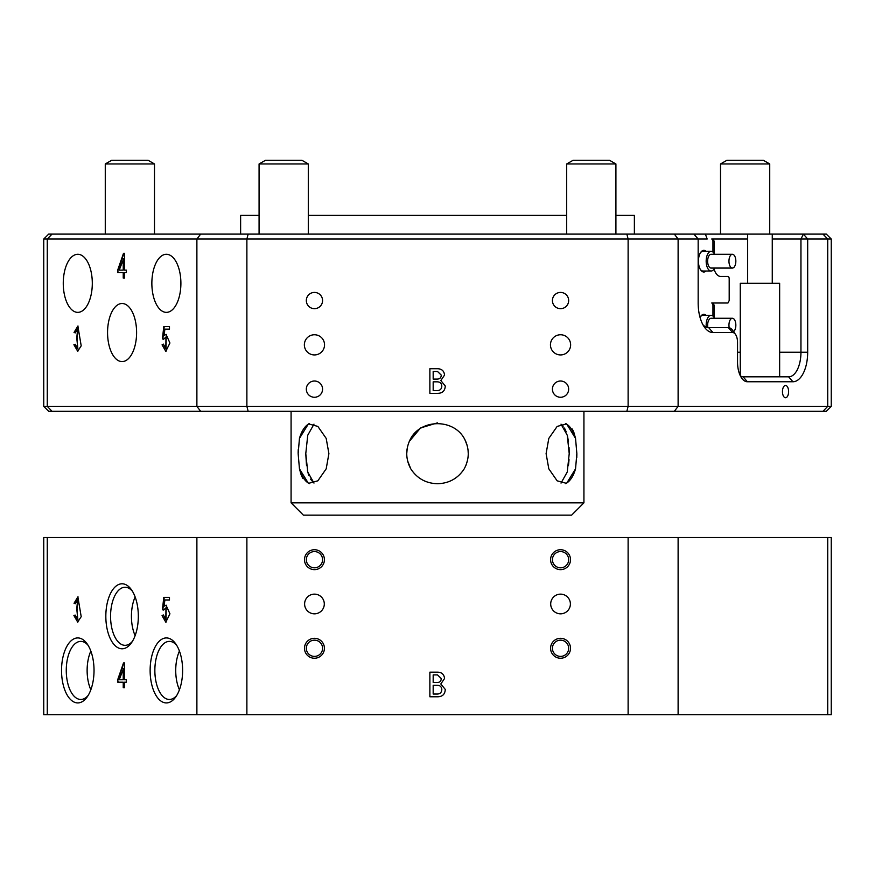 <?xml version="1.0" encoding="UTF-8"?>
<svg xmlns="http://www.w3.org/2000/svg" width="875" height="875" viewBox="0 0 875 875"><rect width="100%" height="100%" fill="white"/><g stroke="black" fill="none" stroke-linecap="round" stroke-linejoin="round"><path stroke-width="1.31" d="M306.327 300.552A8.116 8.116 0 0 0 314.453 308.667A8.116 8.116 0 0 0 322.569 300.552A8.116 8.116 0 0 0 314.453 292.425A8.116 8.116 0 0 0 306.327 300.552M306.327 389.145A8.116 8.116 0 0 0 314.453 397.261A8.116 8.116 0 0 0 322.569 389.145A8.116 8.116 0 0 0 314.453 381.019A8.116 8.116 0 0 0 306.327 389.145M552.42 389.145A8.116 8.116 0 0 0 560.547 397.261A8.116 8.116 0 0 0 568.662 389.145A8.116 8.116 0 0 0 560.547 381.019A8.116 8.116 0 0 0 552.42 389.145M552.42 300.552A8.116 8.116 0 0 0 560.547 308.667A8.116 8.116 0 0 0 568.662 300.552A8.116 8.116 0 0 0 560.547 292.425A8.116 8.116 0 0 0 552.42 300.552M304.358 344.848A10.084 10.084 0 0 0 314.453 354.933A10.084 10.084 0 0 0 324.538 344.848A10.084 10.084 0 0 0 314.453 334.753A10.084 10.084 0 0 0 304.358 344.848M550.452 344.848A10.084 10.084 0 0 0 560.547 354.933A10.084 10.084 0 0 0 570.631 344.848A10.084 10.084 0 0 0 560.547 334.753A10.084 10.084 0 0 0 550.452 344.848M63.263 283.325A29.039 14.514 -90 0 0 77.777 312.364A29.039 14.514 -90 0 0 92.302 283.325A29.039 14.514 -90 0 0 77.777 254.286A29.039 14.514 -90 0 0 63.263 283.325M151.856 283.325A29.039 14.514 -90 0 0 166.37 312.364A29.039 14.514 -90 0 0 180.895 283.325A29.039 14.514 -90 0 0 166.37 254.286A29.039 14.514 -90 0 0 151.856 283.325M107.559 332.544A29.039 14.514 -90 0 0 122.073 361.583A29.039 14.514 -90 0 0 136.598 332.544A29.039 14.514 -90 0 0 122.073 303.505A29.039 14.514 -90 0 0 107.559 332.544M782.458 391.606A6.158 3.073 90 0 0 785.531 397.753A6.158 3.073 90 0 0 788.605 391.606A6.158 3.073 90 0 0 785.531 385.448A6.158 3.073 90 0 0 782.458 391.606M308.295 215.403L566.694 215.403M615.913 215.403L634.375 215.403L634.375 234.106M705.381 234.106L707.186 239.028L678.114 239.028L678.114 406.372L827.728 406.372L827.728 239.028L807.68 239.028L807.68 352.231A29.531 14.766 -90 0 1 792.914 381.763L747.381 381.763A19.688 9.844 -90 0 1 741.705 378.153A19.688 9.844 -90 0 1 737.538 362.075L737.538 342.388A9.844 4.922 90 0 0 735.459 334.348A9.844 4.922 90 0 0 732.616 332.544L712.928 332.544A29.531 14.766 -90 0 1 704.408 327.119A29.531 14.766 -90 0 1 698.163 303.013L698.163 239.028L693.908 234.106L747.655 234.106L747.655 283.325M164.139 335.333L166.042 334.403L169.936 343L165.802 351.334L162.061 344.837L163.352 344.116L165.834 348.567L165.966 336.984L163.636 339.227L162.422 338.931L163.789 326.561L169.466 326.561L169.466 329.153L164.861 329.153L164.139 335.333L166.261 334.414M43.75 239.028L48.672 234.106L52.019 234.106L47.272 239.028L47.272 406.372L196.886 406.372L196.886 239.028L43.75 239.028L43.75 406.372L47.272 406.372L52.019 411.294L48.672 411.294L43.75 406.372M124.6 278.053L123.233 278.053L123.233 272.584L117.688 272.584L117.688 270.134L123.517 253.302L124.6 253.302L124.6 270.134L126.328 270.134L126.328 272.584L124.6 272.584L124.6 278.053L123.659 278.053L123.233 272.584M74.036 332.456L77.864 326.058L81.2 345.844L77.678 351.247L73.894 344.695L75.195 344.258L77.656 348.512L76.847 337.061L77.689 328.552L75.337 332.894L74.036 332.456L78.072 326.069M822.981 411.294L827.728 406.372L831.25 406.372L826.328 411.294L200.659 411.294L196.886 406.372L246.881 406.372L246.881 239.028L196.886 239.028L200.659 234.106L693.908 234.106M248.15 411.294L246.881 406.372L628.119 406.372L628.119 239.028L246.881 239.028L248.15 234.106M440.814 380.538L445.277 386.006C445.003 391.005 442.269 393.455 437.073 393.345L429.877 393.345L429.877 368.736L437.358 368.736C441.667 368.758 444.073 370.869 444.555 375.069L440.814 380.538M740.283 375.703A14.766 7.383 90 0 0 743.127 376.841L788.648 376.841A24.609 12.305 90 0 0 800.953 352.231L800.953 239.028L772.264 239.028M747.655 234.106L826.328 234.106L831.25 239.028L827.728 239.028L822.981 234.106M52.019 234.106L200.659 234.106M200.659 411.294L52.019 411.294M626.85 411.294L628.119 406.372L678.114 406.372L674.341 411.294M674.341 234.106L678.114 239.028L628.119 239.028L626.85 234.106M240.625 234.106L240.625 215.403L259.077 215.403M747.655 239.028L711.714 239.028A2.461 1.225 90 0 1 712.95 241.489L712.95 252.066M702.986 324.833A24.609 12.305 90 0 0 708.673 327.622L728.361 327.622A14.766 7.383 -90 0 1 732.616 330.334L735.459 334.348M803.414 234.106L800.953 239.028L807.68 239.028L803.414 234.106M437.358 379.094C439.895 378.952 441.197 377.606 441.241 375.069L437.5 371.47L433.18 371.47L433.18 379.094L437.358 379.094M436.494 390.611C439.863 390.764 441.634 389.233 441.82 386.006C441.525 383.206 439.895 381.806 436.92 381.828L433.18 381.828L433.18 390.611L436.494 390.611M166.02 351.334L162.061 344.837M162.488 344.837L163.384 344.334M166.031 348.556L166.184 337.006M163.68 339.128L162.422 338.931M162.838 338.931L164.205 326.561L169.466 326.561M169.466 329.153L165.287 329.153M118.114 272.584L117.688 270.134M118.114 270.134L123.944 253.302L124.6 253.302M125.027 270.134L126.328 270.134M126.328 272.584L125.027 272.584M123.233 270.134L123.659 258.77L119.197 270.134L123.233 270.134L123.233 258.77M77.875 351.236L73.894 344.695M74.32 344.695L75.217 344.389M77.864 348.491L76.847 338.931M77.273 338.931L76.847 337.061M77.273 337.061L77.908 328.573M75.359 332.752L74.462 332.456M303.384 515.145L291.08 502.841L583.931 502.841L571.627 515.145L303.384 515.145M305.78 453.961L306.512 465.467M307.442 470.728L308.755 475.333M310.494 479.128L313.983 483.088L307.748 472.019L305.78 453.622L307.748 435.236L313.983 424.156M309.411 483.613A30.756 15.378 90 0 1 299.458 468.836L298.145 453.622L299.458 438.397L308.427 423.861L317.855 426.42L326.189 438.397L328.902 453.622L326.189 468.836L317.844 480.823L308.427 483.383L299.458 468.836M437.5 483.722C425.961 483.405 417.058 478.439 410.769 468.836C405.409 458.708 405.409 448.558 410.769 438.397C421.575 418.797 453.414 418.786 464.231 438.397C469.591 448.536 469.591 458.686 464.231 468.836C457.964 478.439 449.05 483.394 437.5 483.722M464.877 439.589L467.173 445.495M468.048 450.034L468.256 453.633M467.567 460.141L465.938 465.358M575.542 468.836L566.573 483.383L557.145 480.823L548.811 468.836L546.098 453.622L548.811 438.397L557.156 426.42L566.573 423.861L575.542 438.397L576.855 453.622L575.542 468.836A30.756 15.378 -90 0 1 565.589 483.613M561.017 424.156L567.252 435.236L569.22 453.622L567.252 472.008L561.017 483.088L562.209 482.125M576.778 457.581L576.855 454.508M568.509 465.259L569.034 459.637M407.772 461.508L408.866 464.866M410.397 468.18L410.736 468.792M406.984 449.706L406.744 453.622M467.119 445.309L465.938 441.886M575.509 438.255L573.869 432.436M573.628 431.812L572.294 429.034M298.222 449.652L298.145 452.627M299.491 468.989L301.131 474.808M301.372 475.42L302.706 478.209M583.931 411.786L583.931 502.841M291.08 411.786L291.08 502.841M683.594 411.294L191.406 411.294M569.22 453.622L569.034 447.573M568.487 441.831L567.558 436.516M566.223 431.856L564.495 428.083M563.172 426.158L562.308 425.206M565.589 423.62A30.756 15.378 -90 0 1 575.542 438.397M410.769 468.836L407.575 460.764M406.744 453.6L407.236 448.131M409.216 441.536L420.525 427.962L437.5 422.855M299.458 438.397A30.756 15.378 90 0 1 309.411 423.62M700.044 317.439A10.828 5.414 -90 0 1 700.722 316.323A10.828 5.414 -90 0 1 706.103 315.317M714.602 318.27A9.844 4.922 90 0 0 711.091 315.317L702.986 315.317A9.844 4.922 90 0 0 700.438 316.75M712.95 316.05L712.95 305.473A2.461 1.225 90 0 0 711.714 303.013L727.956 303.013L729.192 300.552L729.192 278.895A2.461 1.225 90 0 0 727.956 276.434L720.573 276.434L727.956 276.434M714.273 317.647L714.273 305.473L713.037 303.013M706.103 271.02A10.828 5.414 -90 0 1 700.722 270.014A10.828 5.414 -90 0 1 698.425 261.177A10.828 5.414 -90 0 1 700.722 252.339A10.828 5.414 -90 0 1 706.103 251.333M714.602 254.286A9.844 4.922 90 0 0 711.091 251.333L702.986 251.333A9.844 4.922 90 0 0 700.438 252.766M720.573 276.434A15.258 7.623 -90 0 1 714.044 269.052M714.273 253.662L714.273 241.489L713.037 239.028M700.438 269.587A9.844 4.922 90 0 0 702.986 271.02L711.091 271.02A9.844 4.922 90 0 0 714.602 268.067M714.273 269.762L714.273 268.68M735.656 258.923A6.891 3.445 90 0 0 732.397 254.286A6.891 3.445 90 0 0 729.148 263.43A6.891 3.445 90 0 0 732.397 268.067A6.891 3.445 90 0 0 735.656 258.923M732.397 254.286L711.091 254.286A6.891 3.445 90 0 0 707.831 263.43A6.891 3.445 90 0 0 711.091 268.067L732.397 268.067M711.091 251.333A9.844 4.922 90 0 0 706.442 264.392A9.844 4.922 90 0 0 711.091 271.02M733.556 331.658A6.891 3.445 90 0 0 734.716 330.269A6.891 3.445 90 0 0 735.612 322.678A6.891 3.445 90 0 0 732.397 318.27A6.891 3.445 90 0 0 730.089 320.053A6.891 3.445 90 0 0 729.203 327.72M732.397 318.27L711.091 318.27A6.891 3.445 90 0 0 708.783 320.053A6.891 3.445 90 0 0 707.864 327.567M711.091 315.317A9.844 4.922 90 0 0 707.788 317.855A9.844 4.922 90 0 0 706.267 327.152M772.264 234.106L772.264 283.325M779.647 376.841L779.647 283.325L740.272 283.325L740.272 375.67M259.077 163.964L308.295 163.964L301.908 160.278L265.475 160.278L259.077 163.964L259.077 234.106M720.508 163.964L769.727 163.964L763.328 160.278L726.906 160.278L720.508 163.964L720.508 234.106M566.694 163.964L615.913 163.964L609.525 160.278L573.092 160.278L566.694 163.964L566.694 234.106M105.273 163.964L154.492 163.964L148.094 160.278L111.672 160.278L105.273 163.964L105.273 234.106M683.594 537.534L191.406 537.534M324.297 603.98A9.844 9.844 0 0 0 314.453 594.136A9.844 9.844 0 0 0 304.609 603.98A9.844 9.844 0 0 0 314.453 613.823A9.844 9.844 0 0 0 324.297 603.98M570.391 603.98A9.844 9.844 0 0 0 560.547 594.136A9.844 9.844 0 0 0 550.703 603.98A9.844 9.844 0 0 0 560.547 613.823A9.844 9.844 0 0 0 570.391 603.98M324.417 559.683A9.964 9.964 0 0 0 314.453 549.719A9.964 9.964 0 0 0 304.489 559.683A9.964 9.964 0 0 0 314.453 569.647A9.964 9.964 0 0 0 324.417 559.683M322.58 559.683A8.116 8.116 0 0 0 314.453 551.567A8.116 8.116 0 0 0 306.337 559.683A8.116 8.116 0 0 0 314.453 567.809A8.116 8.116 0 0 0 322.58 559.683M324.417 648.277A9.964 9.964 0 0 0 314.453 638.312A9.964 9.964 0 0 0 304.489 648.277A9.964 9.964 0 0 0 314.453 658.241A9.964 9.964 0 0 0 324.417 648.277M322.58 648.277A8.116 8.116 0 0 0 314.453 640.161A8.116 8.116 0 0 0 306.337 648.277A8.116 8.116 0 0 0 314.453 656.403A8.116 8.116 0 0 0 322.58 648.277M570.511 559.683A9.964 9.964 0 0 0 560.547 549.719A9.964 9.964 0 0 0 550.583 559.683A9.964 9.964 0 0 0 560.547 569.647A9.964 9.964 0 0 0 570.511 559.683M568.673 559.683A8.116 8.116 0 0 0 560.547 551.567A8.116 8.116 0 0 0 552.431 559.683A8.116 8.116 0 0 0 560.547 567.809A8.116 8.116 0 0 0 568.673 559.683M570.511 648.277A9.964 9.964 0 0 0 560.547 638.312A9.964 9.964 0 0 0 550.583 648.277A9.964 9.964 0 0 0 560.547 658.241A9.964 9.964 0 0 0 570.511 648.277M568.662 648.277A8.116 8.116 0 0 0 560.547 640.161A8.116 8.116 0 0 0 552.42 648.277A8.116 8.116 0 0 0 560.547 656.403A8.116 8.116 0 0 0 568.662 648.277M94.03 670.425A32.506 16.253 -90 0 0 87.161 643.891A32.506 16.253 -90 0 0 70.306 641.561A32.506 16.253 -90 0 0 61.534 670.425A32.506 16.253 -90 0 0 70.306 699.289A32.506 16.253 -90 0 0 87.161 696.959A32.506 16.253 -90 0 0 94.03 670.425M88.167 645.422A29.039 14.514 -90 0 0 80.784 641.386A29.039 14.514 -90 0 0 66.259 670.425A29.039 14.514 -90 0 0 80.784 699.464A29.039 14.514 -90 0 0 88.167 695.428M90.836 651.066A29.039 14.514 -90 0 0 87.128 670.425A29.039 14.514 -90 0 0 90.836 689.795M138.327 616.284A32.506 16.253 -90 0 0 131.458 589.75A32.506 16.253 -90 0 0 114.603 587.42A32.506 16.253 -90 0 0 105.831 616.284A32.506 16.253 -90 0 0 114.603 645.148A32.506 16.253 -90 0 0 131.458 642.819A32.506 16.253 -90 0 0 138.327 616.284M132.464 591.281A29.039 14.514 -90 0 0 125.081 587.245A29.039 14.514 -90 0 0 110.556 616.284A29.039 14.514 -90 0 0 125.081 645.323A29.039 14.514 -90 0 0 132.464 641.288M135.133 596.925A29.039 14.514 -90 0 0 131.425 616.284A29.039 14.514 -90 0 0 135.133 635.655M182.623 670.425A32.506 16.253 -90 0 0 175.755 643.891A32.506 16.253 -90 0 0 158.9 641.561A32.506 16.253 -90 0 0 150.128 670.425A32.506 16.253 -90 0 0 158.9 699.289A32.506 16.253 -90 0 0 175.755 696.959A32.506 16.253 -90 0 0 182.623 670.425M176.761 645.422A29.039 14.514 -90 0 0 169.378 641.386A29.039 14.514 -90 0 0 154.853 670.425A29.039 14.514 -90 0 0 169.378 699.464A29.039 14.514 -90 0 0 176.761 695.428M179.43 651.066A29.039 14.514 -90 0 0 175.722 670.425A29.039 14.514 -90 0 0 179.43 689.795M164.139 606.156L166.042 605.216L169.936 613.812L165.802 622.158L162.061 615.661L163.352 614.939L165.834 619.391L165.966 607.819L163.636 610.05L162.422 609.755L163.789 597.384L169.466 597.384L169.466 599.977L164.861 599.977L164.139 606.156L166.261 605.227M827.728 537.534L831.25 537.534L831.25 714.722L827.728 714.722L827.728 537.534L246.881 537.534L246.881 714.722L196.886 714.722L196.886 537.534L47.272 537.534L47.272 714.722L43.75 714.722L43.75 537.534L47.272 537.534M196.886 714.722L47.272 714.722M124.6 687.663L123.233 687.663L123.233 682.194L117.688 682.194L117.688 679.755L123.517 662.911L124.6 662.911L124.6 679.755L126.328 679.755L126.328 682.194L124.6 682.194L124.6 687.663L123.659 687.663L123.233 682.194M74.036 603.28L77.864 596.881L81.2 616.667L77.667 622.059L73.894 615.519L75.195 615.081L77.623 619.336L76.847 607.884L77.678 599.375L75.337 603.717L74.036 603.28L78.072 596.892M246.881 714.722L628.119 714.722L628.119 537.534M440.814 683.966L445.277 689.434C445.003 694.444 442.269 696.894 437.073 696.773L429.877 696.773L429.877 672.164L437.358 672.164C441.667 672.186 444.073 674.297 444.555 678.497L440.814 683.966M678.114 537.534L678.114 714.722L628.119 714.722M246.881 537.534L196.886 537.534M827.728 714.722L678.114 714.722M437.358 682.533C439.895 682.38 441.197 681.034 441.241 678.497L437.5 674.898L433.18 674.898L433.18 682.533L437.358 682.533M436.494 694.039C439.863 694.203 441.634 692.672 441.82 689.434C441.525 686.623 439.895 685.234 436.92 685.267L433.18 685.267L433.18 694.039L436.494 694.039M166.02 622.158L162.061 615.661M162.488 615.661L163.384 615.158M166.031 619.38L166.184 607.83M163.68 609.952L162.422 609.755M162.838 609.755L164.205 597.384L169.466 597.384M169.466 599.977L165.287 599.977M118.114 682.194L117.688 679.755M118.114 679.755L123.944 662.911L124.6 662.911M125.027 679.755L126.328 679.755M126.328 682.194L125.027 682.194M123.233 679.755L123.659 668.38L119.197 679.755L123.233 679.755L123.233 668.38M77.886 622.048L73.894 615.519M74.32 615.519L75.217 615.212M77.853 619.314L76.847 609.755M77.273 609.755L76.847 607.884M77.273 607.884L77.908 599.397M75.359 603.575L74.462 603.28M737.538 352.231L740.272 352.231M779.647 352.231L807.68 352.231M708.673 327.622L712.928 332.544M728.361 327.622L732.616 332.544M743.127 376.841L747.381 381.763M788.648 376.841L792.914 381.763M831.25 239.028L831.25 406.372M308.295 163.964L308.295 234.106M769.727 163.964L769.727 234.106M615.913 163.964L615.913 234.106M154.492 163.964L154.492 234.106"/></g></svg>
